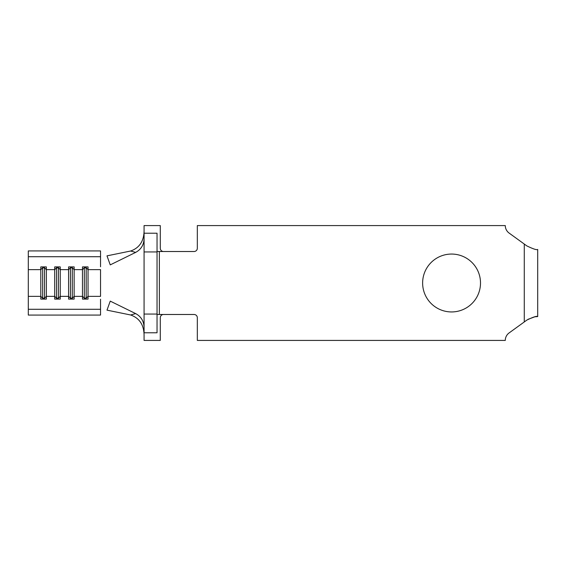<?xml version="1.0" encoding="UTF-8"?>
<svg xmlns="http://www.w3.org/2000/svg" width="566" height="566" viewBox="0 0 566 566"><rect width="100%" height="100%" fill="white"/><g stroke="black" fill="none" stroke-linecap="round" stroke-linejoin="round"><path stroke-width="0.85" d="M422.625 283A28.944 28.944 0 0 1 451.562 254.056A28.944 28.944 0 0 1 480.506 283A28.944 28.944 0 0 1 451.562 311.944A28.944 28.944 0 0 1 422.625 283M144.075 233.22L144.075 332.78L157.037 332.78L157.037 233.22L144.075 233.22L144.075 225.579L160.284 225.579L160.284 248.269A3.24 3.24 0 0 0 163.524 251.509M163.524 314.491A3.24 3.24 0 0 0 160.284 317.731L160.284 340.421L144.075 340.421L144.075 334.789M84.334 266.89L84.334 298.14L82.48 296.358L82.48 266.89L88.041 266.89L88.041 296.358L100.543 296.358L100.543 269.642L88.041 269.642L86.188 267.86L84.334 267.86L82.48 269.642L74.146 269.642L74.146 299.11L68.592 299.11L68.592 296.358L60.251 296.358L60.251 299.11L54.697 299.11L54.697 296.358L46.362 296.358L46.362 299.11L40.802 299.11L40.802 296.358L28.3 296.358L28.3 315.071L100.543 315.071L100.543 309.284L28.3 309.284M72.292 266.89L72.292 267.86L70.439 267.86L68.592 269.642L68.592 266.89L74.146 266.89L74.146 269.642L72.292 267.86L72.292 298.14L74.146 296.358L82.48 296.358L82.48 299.11L88.041 299.11L88.041 296.358L86.188 298.14L86.188 299.11M100.543 299.223L100.543 309.284M70.439 266.89L70.439 298.14L68.592 296.358L68.592 269.642L60.251 269.642L60.251 296.358L58.404 298.14L58.404 299.11M56.55 266.89L56.55 298.14L54.697 296.358L54.697 266.89L60.251 266.89L60.251 269.642L58.404 267.86L56.55 267.86L54.697 269.642L46.362 269.642L46.362 296.358L44.509 298.14L44.509 299.11M100.543 266.777L100.543 250.929L28.3 250.929L28.3 296.358M28.3 269.642L40.802 269.642L40.802 266.89L46.362 266.89L46.362 269.642L44.509 267.86L42.655 267.86L40.802 269.642L40.802 296.358L42.655 298.14L42.655 299.11M526.84 320.094C533.278 316.981 536.893 315.807 537.7 316.571C536.901 315.807 533.278 316.981 526.84 320.094L509.117 332.921A9.261 9.261 0 0 0 505.282 340.421L197.329 340.421L197.329 317.731A3.24 3.24 0 0 0 194.088 314.491A3.24 3.24 0 0 1 197.329 317.731M537.7 249.429L537.7 316.571L534.842 316.797L527.929 319.365M526.84 245.906C533.278 249.019 536.893 250.193 537.7 249.429C536.901 250.193 533.278 249.019 526.84 245.906L509.117 233.079A9.261 9.261 0 0 1 505.282 225.579L197.329 225.579L197.329 248.269A3.24 3.24 0 0 1 194.088 251.509L157.037 251.509M157.037 314.491L194.088 314.491M505.282 340.421A9.261 9.261 0 0 1 509.117 332.921M197.329 248.269A3.24 3.24 0 0 1 194.088 251.509M144.075 314.066L157.037 314.066M144.075 251.934L157.037 251.934M135.684 313.614L110.243 301.119L106.988 310.147L130.605 314.979L135.684 313.614C141.005 316.479 143.806 321.035 144.075 327.268M144.075 238.732C143.814 244.951 141.019 249.5 135.684 252.386L110.243 264.881L106.988 255.853L130.605 251.021C139.392 247.943 143.884 241.229 144.075 230.893M144.075 335.107C143.891 324.785 139.406 318.071 130.605 314.979M135.684 252.386L130.605 251.021M100.543 256.716L28.3 256.716M42.655 266.89L42.655 298.14L44.509 298.14L44.509 266.89M58.404 266.89L58.404 298.14L56.55 298.14L56.55 299.11M72.292 299.11L72.292 298.14L70.439 298.14L70.439 299.11M86.188 266.89L86.188 298.14L84.334 298.14L84.334 299.11M524.272 321.948L524.272 244.052M159.357 251.509L159.357 314.491"/></g></svg>
